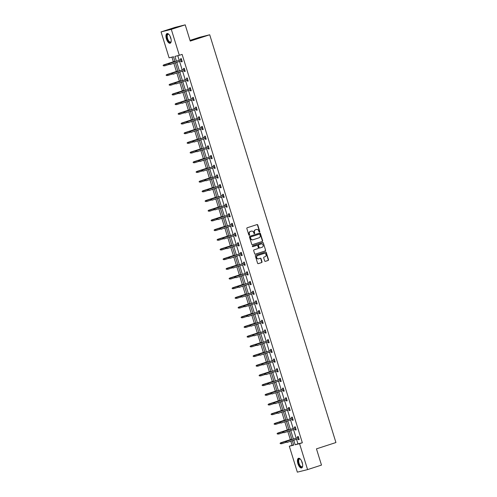 <?xml version="1.0" encoding="UTF-8"?>
<svg xmlns="http://www.w3.org/2000/svg" width="497" height="497" viewBox="0 0 497 497"><rect width="100%" height="100%" fill="white"/><g stroke="black" fill="none" stroke-linecap="round" stroke-linejoin="round"><path stroke-width="0.75" d="M259.527 232.037A0.447 0.404 76 0 0 259.776 231.484L257.769 225.004A0.64 0.572 76 0 0 257.036 224.576L247.208 227.763A0.64 0.572 76 0 0 246.847 228.545L248.854 235.025A0.447 0.404 76 0 0 249.618 234.777L249.357 233.938A2.044 1.839 76 0 1 250.5 231.422L251.32 231.155A2.044 1.839 76 0 1 253.675 232.54L253.936 233.379A0.447 0.404 76 0 0 254.7 233.13L254.439 232.292A2.044 1.839 76 0 1 255.582 229.776L256.402 229.508A2.044 1.839 76 0 1 258.751 230.894L259.012 231.732A0.447 0.404 76 0 0 259.527 232.037M259.359 232.049A0.447 0.404 76 0 0 259.502 231.552L257.496 225.073A0.64 0.572 76 0 0 256.899 224.619M249.202 235.342A0.447 0.404 76 0 0 249.345 234.845L249.357 233.938M254.278 233.696A0.447 0.404 76 0 0 254.421 233.199L254.439 232.292M297.902 463.651A5.076 2.218 72 0 1 298.492 458.29A5.076 2.218 72 0 1 302.219 462.577A5.076 2.218 72 0 1 301.623 467.938A5.076 2.218 72 0 1 297.902 463.651M166.427 38.934A5.076 2.218 72 0 1 167.023 33.572A5.076 2.218 72 0 1 170.744 37.859A5.076 2.218 72 0 1 170.154 43.22A5.076 2.218 72 0 1 166.427 38.934M264.652 260.913A0.64 0.572 76 0 0 265.386 261.347L268.144 260.453A0.64 0.572 76 0 0 268.498 259.664L266.274 252.47A0.64 0.572 76 0 0 265.541 252.041L255.707 255.228A0.64 0.572 76 0 0 255.352 256.011L257.576 263.205A0.64 0.572 76 0 0 258.316 263.64L261.646 262.559A0.64 0.572 76 0 0 262 261.77L261.049 258.695A0.64 0.572 76 0 0 260.316 258.26L258.664 258.794A1.708 1.534 76 0 1 257.651 255.533L264.124 253.439A1.708 1.534 76 0 1 265.131 256.7L264.056 257.048A0.64 0.572 76 0 0 263.696 257.837L264.652 260.913M175 61.659L173.478 56.745L169.092 57.838L161.065 31.907L174.975 27.397L185.213 24.85L190.239 41.089L209.715 34.778L335.935 442.535L316.465 448.853L321.491 465.093L307.581 469.603L297.343 472.15L289.316 446.219L293.702 445.126L292.329 440.696M185.213 24.85L171.303 29.36L179.33 55.291L174.944 56.385L176.435 61.193M296.547 439.329L297.952 443.858L302.338 442.771L182.113 54.39L179.33 55.291M302.338 442.771L299.554 443.672L307.581 469.603M262.273 241.492A0.64 0.572 76 0 0 262.633 240.703L260.403 233.509A0.64 0.572 76 0 0 259.67 233.081L249.842 236.268A0.64 0.572 76 0 0 249.482 237.05L251.712 244.244A0.64 0.572 76 0 0 252.445 244.679L262 241.561A0.64 0.572 76 0 0 262.354 240.772L260.13 233.578A0.64 0.572 76 0 0 259.533 233.124M263.342 242.99L265.566 250.184A0.64 0.572 76 0 1 265.205 250.973L255.377 254.16A0.64 0.572 76 0 1 254.644 253.725L253.694 250.65A0.64 0.572 76 0 1 254.048 249.861L258.036 248.568A0.64 0.572 76 0 0 258.39 247.779L257.757 245.742A0.64 0.572 76 0 0 257.024 245.307L252.874 246.655A0.447 0.404 76 0 1 252.613 245.798L262.602 242.561A0.64 0.572 76 0 1 263.342 242.99L265.566 250.184M161.065 31.907L171.303 29.36M209.715 34.778L199.477 37.325L190.022 40.387M171.937 57.13L173.372 61.771M173.844 63.299L176.367 71.456M176.845 72.991L179.367 81.148M179.846 82.682L182.368 90.839M182.84 92.367L185.369 100.524M185.841 102.059L188.369 110.216M188.841 111.75L191.364 119.907M191.842 121.436L194.364 129.593M194.843 131.127L197.365 139.284M197.837 140.819L200.366 148.976M200.838 150.504L203.366 158.661M203.838 160.196L206.361 168.353M206.839 169.887L209.361 178.044M209.84 179.572L212.362 187.729M212.834 189.264L215.363 197.421M215.835 198.955L218.363 207.112M218.835 208.641L221.358 216.798M221.836 218.332L224.358 226.489M224.837 228.024L227.359 236.181M227.831 237.709L230.359 245.866M230.832 247.4L233.36 255.557M233.832 257.092L236.355 265.243M236.833 266.777L239.355 274.934M239.827 276.469L242.356 284.626M242.828 286.154L245.356 294.311M245.829 295.845L248.357 304.002M248.829 305.537L251.352 313.694M251.83 315.222L254.352 323.379M254.824 324.914L257.353 333.071M257.825 334.605L260.353 342.762M260.826 344.291L263.348 352.448M263.826 353.982L266.349 362.139M266.827 363.674L269.349 371.831M269.821 373.359L272.35 381.516M272.822 383.05L275.35 391.207M275.823 392.742L278.345 400.899M278.823 402.427L281.345 410.584M281.824 412.119L284.346 420.276M284.818 421.81L287.347 429.967M287.819 431.495L290.347 439.652M290.82 441.187L292.099 445.318L293.64 444.933M292.099 445.318L289.316 446.219M293.764 440.23L295.168 444.765L299.554 443.672M176.789 62.349L179.436 70.885M179.79 72.034L182.43 80.576M182.79 81.725L185.431 90.261M185.791 91.417L188.431 99.953M188.785 101.102L191.432 109.638M191.786 110.794L194.433 119.33M194.787 120.485L197.427 129.021M197.787 130.171L200.428 138.706M200.788 139.862L203.428 148.398M203.782 149.554L206.429 158.089M206.783 159.239L209.43 167.775M209.784 168.93L212.424 177.466M212.784 178.622L215.425 187.158M215.785 188.307L218.425 196.843M218.779 197.999L221.426 206.535M221.78 207.684L224.427 216.226M224.781 217.375L227.421 225.911M227.781 227.067L230.422 235.603M230.782 236.752L233.422 245.294M233.776 246.444L236.423 254.98M236.777 256.135L239.417 264.671M239.778 265.82L242.418 274.363M242.778 275.512L245.419 284.048M245.773 285.203L248.419 293.739M248.773 294.889L251.42 303.431M251.774 304.58L254.414 313.116M254.775 314.272L257.415 322.808M257.775 323.957L260.416 332.493M260.77 333.649L263.416 342.184M263.77 343.34L266.417 351.876M266.771 353.025L269.411 361.561M269.772 362.717L272.412 371.253M272.772 372.408L275.413 380.944M275.767 382.094L278.413 390.63M278.767 391.785L281.414 400.321M281.768 401.477L284.408 410.013M284.769 411.162L287.409 419.698M287.769 420.853L290.41 429.389M290.764 430.539L293.41 439.081M291.975 439.547L289.329 431.005M288.974 429.855L286.334 421.319M285.974 420.164L283.333 411.628M282.973 410.479L280.333 401.936M279.979 400.787L277.332 392.251M276.978 391.096L274.332 382.56M273.977 381.41L271.337 372.868M270.977 371.719L268.337 363.183M267.976 362.027L265.336 353.491M264.982 352.342L262.335 343.806M261.981 342.65L259.335 334.114M258.98 332.959L256.34 324.423M255.98 323.274L253.34 314.738M252.979 313.582L250.339 305.046M249.985 303.891L247.338 295.355M246.984 294.205L244.338 285.669M243.984 284.514L241.343 275.978M240.983 274.829L238.343 266.286M237.982 265.137L235.342 256.601M234.988 255.446L232.341 246.91M231.987 245.76L229.341 237.218M228.987 236.069L226.346 227.533M225.986 226.377L223.346 217.841M222.985 216.692L220.345 208.15M219.991 207L217.344 198.465M216.99 197.309L214.35 188.773M213.99 187.624L211.349 179.082M210.989 177.932L208.349 169.396M207.994 168.241L205.348 159.705M204.994 158.555L202.347 150.019M201.993 148.864L199.353 140.328M198.993 139.172L196.352 130.636M195.992 129.487L193.352 120.951M192.998 119.796L190.351 111.26M189.997 110.104L187.35 101.568M186.996 100.419L184.356 91.883M183.996 90.727L181.355 82.191M180.995 81.036L178.355 72.5M178.001 71.351L175.354 62.815M297.952 443.858L295.168 444.765M177.789 55.676L179.218 60.292M179.572 61.442L182.213 69.984M182.573 71.133L185.213 79.669M185.574 80.825L188.214 89.361M188.568 90.51L191.215 99.052M191.569 100.201L194.215 108.737M194.569 109.893L197.21 118.429M197.57 119.578L200.21 128.12M200.571 129.27L203.211 137.806M203.565 138.961L206.212 147.497M206.566 148.646L209.212 157.189M209.566 158.338L212.207 166.874M212.567 168.029L215.207 176.565M215.568 177.715L218.208 186.257M218.562 187.406L221.208 195.942M221.563 197.098L224.209 205.634M224.563 206.783L227.204 215.319M227.564 216.475L230.204 225.011M230.565 226.166L233.205 234.702M233.559 235.851L236.205 244.387M236.56 245.543L239.2 254.079M239.56 255.234L242.201 263.77M242.561 264.92L245.201 273.456M245.555 274.611L248.202 283.147M248.556 284.296L251.202 292.839M251.557 293.988L254.197 302.524M254.557 303.679L257.197 312.215M257.558 313.365L260.198 321.907M260.552 323.056L263.199 331.592M263.553 332.748L266.199 341.284M266.554 342.433L269.194 350.975M269.554 352.124L272.194 360.66M272.555 361.816L275.195 370.352M275.549 371.501L278.196 380.043M278.55 381.193L281.196 389.729M281.55 390.884L284.191 399.42M284.551 400.57L287.191 409.106M287.552 410.261L290.192 418.797M290.546 419.953L293.193 428.489M293.547 429.638L296.193 438.174M297.84 437.64L297.535 436.639L298.225 436.465L299.188 439.572L298.492 439.746L298.2 438.795M294.845 427.954L294.535 426.954L295.224 426.78L296.187 429.886L295.498 430.054L295.199 429.104M291.845 418.263L291.534 417.263L292.224 417.089L293.187 420.195L292.497 420.369L292.199 419.412M288.844 408.571L288.533 407.571L289.229 407.403L290.186 410.503L289.496 410.677L289.198 409.727M285.843 398.886L285.533 397.886L286.229 397.712L287.191 400.818L286.496 400.986L286.204 400.035M282.843 389.194L282.538 388.194L283.228 388.02L284.191 391.127L283.495 391.301L283.203 390.344M279.848 379.503L279.538 378.503L280.227 378.335L281.19 381.435L280.501 381.609L280.202 380.659M276.848 369.818L276.537 368.817L277.227 368.644L278.19 371.75L277.5 371.918L277.202 370.967M273.847 360.126L273.536 359.126L274.232 358.952L275.189 362.058L274.499 362.232L274.207 361.276M270.846 350.435L270.536 349.434L271.232 349.267L272.194 352.373L271.499 352.541L271.207 351.59M267.852 340.749L267.541 339.749L268.231 339.575L269.194 342.681L268.498 342.855L268.206 341.899M264.851 331.058L264.541 330.058L265.23 329.884L266.193 332.99L265.504 333.164L265.205 332.213M261.851 321.366L261.54 320.366L262.23 320.198L263.193 323.305L262.503 323.472L262.205 322.522M258.85 311.681L258.539 310.681L259.235 310.507L260.192 313.613L259.502 313.787L259.21 312.83M255.849 301.99L255.545 300.989L256.235 300.815L257.197 303.922L256.502 304.096L256.21 303.145M252.855 292.298L252.544 291.298L253.234 291.13L254.197 294.236L253.501 294.404L253.209 293.454M249.854 282.613L249.544 281.613L250.233 281.439L251.196 284.545L250.507 284.719L250.208 283.762M246.854 272.921L246.543 271.921L247.233 271.747L248.196 274.853L247.506 275.027L247.208 274.077M243.853 263.23L243.542 262.23L244.238 262.062L245.195 265.168L244.505 265.336L244.213 264.385M240.852 253.545L240.548 252.544L241.238 252.37L242.201 255.477L241.505 255.651L241.213 254.694M237.858 243.853L237.547 242.853L238.237 242.679L239.2 245.785L238.504 245.959L238.212 245.009M234.857 234.168L234.547 233.161L235.236 232.994L236.199 236.1L235.51 236.268L235.211 235.317M231.857 224.476L231.546 223.476L232.242 223.302L233.199 226.408L232.509 226.582L232.211 225.626M228.856 214.785L228.545 213.785L229.241 213.611L230.198 216.717L229.508 216.891L229.216 215.94M225.855 205.099L225.551 204.099L226.241 203.925L227.204 207.032L226.508 207.199L226.216 206.249M222.861 195.408L222.55 194.408L223.24 194.234L224.203 197.34L223.513 197.514L223.215 196.557M219.86 185.716L219.55 184.716L220.239 184.549L221.202 187.649L220.513 187.823L220.214 186.872M216.86 176.031L216.549 175.031L217.245 174.857L218.202 177.963L217.512 178.131L217.214 177.18M213.859 166.34L213.548 165.339L214.244 165.166L215.201 168.272L214.511 168.446L214.219 167.489M210.858 156.648L210.554 155.648L211.244 155.48L212.207 158.58L211.511 158.754L211.219 157.804M207.864 146.963L207.553 145.963L208.243 145.789L209.206 148.895L208.516 149.069L208.218 148.112M204.863 137.271L204.553 136.271L205.242 136.097L206.205 139.203L205.516 139.377L205.218 138.421M201.863 127.58L201.552 126.58L202.248 126.412L203.205 129.518L202.515 129.686L202.217 128.735M198.862 117.895L198.552 116.894L199.247 116.72L200.21 119.827L199.514 120.001L199.222 119.044M195.861 108.203L195.557 107.203L196.247 107.029L197.21 110.135L196.514 110.309L196.222 109.359M192.867 98.512L192.556 97.511L193.246 97.344L194.209 100.45L193.519 100.618L193.221 99.667M189.866 88.826L189.556 87.826L190.245 87.652L191.208 90.758L190.519 90.932L190.221 89.976M186.866 79.135L186.555 78.135L187.251 77.961L188.208 81.067L187.518 81.241L187.226 80.29M183.865 69.443L183.555 68.443L184.25 68.275L185.213 71.382L184.517 71.549L184.225 70.599M180.871 59.758L180.56 58.758L181.25 58.584L182.213 61.69L181.517 61.864L181.225 60.907M181.517 61.864L182.194 61.64M184.517 71.549L185.195 71.332M187.518 81.241L188.195 81.023M190.519 90.932L191.196 90.709M193.519 100.618L194.197 100.4M196.514 110.309L197.191 110.092M199.514 120.001L200.192 119.777M202.515 129.686L203.192 129.469M205.516 139.377L206.193 139.16M208.516 149.069L209.194 148.845M211.511 158.754L212.188 158.537M214.511 168.446L215.189 168.222M217.512 178.131L218.189 177.914M220.513 187.823L221.19 187.605M223.513 197.514L224.19 197.29M226.508 207.199L227.185 206.982M229.508 216.891L230.186 216.673M232.509 226.582L233.186 226.359M235.51 236.268L236.187 236.05M238.504 245.959L239.181 245.742M241.505 255.651L242.182 255.427M244.505 265.336L245.183 265.118M247.506 275.027L248.183 274.81M250.507 284.719L251.184 284.495M253.501 294.404L254.178 294.187M256.502 304.096L257.179 303.878M259.502 313.787L260.18 313.564M262.503 323.472L263.18 323.255M265.504 333.164L266.181 332.947M268.498 342.855L269.175 342.632M271.499 352.541L272.176 352.323M274.499 362.232L275.176 362.015M277.5 371.918L278.177 371.7M280.501 381.609L281.178 381.392M283.495 391.301L284.172 391.077M286.496 400.986L287.173 400.768M289.496 410.677L290.173 410.46M292.497 420.369L293.174 420.145M295.498 430.054L296.175 429.837M298.492 439.746L299.169 439.528M254.16 232.36A2.044 1.839 76 0 1 255.303 229.844L256.123 229.577M249.084 234.006A2.044 1.839 76 0 1 250.227 231.49L251.047 231.223M252.302 244.704L262 241.561M259.85 234.429A0.447 0.404 76 0 0 259.335 234.124L250.705 236.926A0.447 0.404 76 0 0 250.457 237.473L250.73 238.361A2.044 1.839 76 0 0 253.079 239.74L258.974 237.833A2.044 1.839 76 0 0 260.124 235.311L259.85 234.429M252.805 239.815A2.044 1.839 76 0 1 250.451 238.43L250.177 237.541A0.447 0.404 76 0 1 250.426 236.994L259.055 234.193M255.234 254.184L264.932 251.041A0.64 0.572 76 0 0 265.286 250.252M256.819 245.356A0.64 0.572 76 0 0 256.75 245.375L252.756 246.667M262.174 247.226A1.708 1.534 76 0 0 261.161 243.965L258.881 244.704A0.64 0.572 76 0 0 258.527 245.493L259.154 247.531A0.64 0.572 76 0 0 259.894 247.966L262.174 247.226M259.819 247.984L259.614 248.034A0.64 0.572 76 0 1 258.881 247.605L258.247 245.561A0.64 0.572 76 0 1 258.608 244.772L260.888 244.033M263.062 243.058A0.64 0.572 76 0 0 262.466 242.604M258.384 258.869A1.708 1.534 76 0 1 257.378 255.607L263.845 253.507M258.173 263.665L261.366 262.627A0.64 0.572 76 0 0 261.726 261.838L260.77 258.763A0.64 0.572 76 0 0 260.18 258.303M265.243 261.372L267.864 260.521A0.64 0.572 76 0 0 268.225 259.732L265.994 252.538A0.64 0.572 76 0 0 265.404 252.085M163.084 65.387L163.556 65.939L163.084 65.387L164.122 64.809L164.47 65.927L168.781 64.523M163.364 65.318L174.894 61.311M163.625 64.933L174.882 61.28M181.548 59.534L169.154 63.554L181.554 59.572M168.899 63.939L169.092 64.56L168.899 63.939L169.657 63.43L169.999 64.548L181.902 60.69M169.154 63.554L168.62 64.007M166.085 75.078L166.557 75.625L166.085 75.078L167.122 74.494L167.464 75.612L171.782 74.215M166.365 75.01L177.889 71.003M166.619 74.618L177.883 70.972M169.086 84.763L169.552 85.316L169.086 84.763L170.117 84.186L170.465 85.304L174.782 83.906M169.365 84.695L180.889 80.694M169.62 84.31L180.877 80.657M184.542 69.226L172.155 73.245L184.555 69.263M171.9 73.631L172.086 74.252L171.9 73.631L172.652 73.121L172.999 74.239L184.903 70.381M172.155 73.245L171.62 73.699M187.543 78.917L175.155 82.931L187.555 78.948M174.894 83.322L175.087 83.943L174.894 83.322L175.652 82.806L176 83.925L187.903 80.067M175.155 82.931L174.621 83.39M171.185 41.357A4.392 1.92 72 0 1 171.105 41.611A4.392 1.92 72 0 1 171.092 41.649A4.392 1.92 72 0 1 168.067 40.754A4.392 1.92 72 0 1 166.973 34.852A4.392 1.92 72 0 1 168.738 34.318A4.392 1.92 72 0 1 168.949 34.473M168.893 34.43A4.063 1.777 -108 0 0 168.054 34.293A4.063 1.777 -108 0 0 167.408 35.014A4.063 1.777 -108 0 0 167.974 39.636A4.063 1.777 -108 0 0 170.564 42.028A4.063 1.777 -108 0 0 171.161 41.431M167.321 33.523A5.038 2.205 -108 0 0 166.669 34.349A5.038 2.205 -108 0 0 167.303 39.909A5.038 2.205 -108 0 0 170.428 43.084M302.654 466.074A4.392 1.92 72 0 1 302.574 466.329A4.392 1.92 72 0 1 302.561 466.366A4.392 1.92 72 0 1 299.536 465.465A4.392 1.92 72 0 1 298.448 459.57A4.392 1.92 72 0 1 300.213 459.029A4.392 1.92 72 0 1 300.424 459.191M300.362 459.141A4.063 1.777 -108 0 0 299.529 459.011A4.063 1.777 -108 0 0 298.877 459.731A4.063 1.777 -108 0 0 299.449 464.353A4.063 1.777 -108 0 0 302.039 466.745A4.063 1.777 -108 0 0 302.636 466.149M298.796 458.24A5.038 2.205 -108 0 0 298.144 459.066A5.038 2.205 -108 0 0 298.772 464.627A5.038 2.205 -108 0 0 301.896 467.801M172.086 94.455L172.552 95.008L172.086 94.455L173.118 93.877L173.465 94.995L177.777 93.591M172.36 94.387L183.89 90.379M172.621 94.001L183.878 90.348M190.544 88.603L178.156 92.622L190.556 88.64M177.895 93.007L178.088 93.629L177.895 93.007L178.653 92.498L179.001 93.616L190.898 89.758M178.156 92.622L177.622 93.076M175.087 104.146L175.553 104.693L175.087 104.146L176.118 103.562L176.466 104.681L180.778 103.283M175.36 104.072L186.891 100.071M175.621 103.687L186.878 100.04M193.544 98.294L181.156 102.314L193.55 98.331M180.896 102.699L181.088 103.32L180.896 102.699L181.653 102.189L181.995 103.308L193.898 99.45M181.156 102.314L180.616 102.767M178.081 113.832L178.553 114.385L178.081 113.832L179.119 113.254L179.46 114.372L183.778 112.974M178.361 113.763L189.891 109.762M178.622 113.378L189.879 109.725M196.539 107.986L184.151 111.999L196.551 108.017M183.896 112.39L184.089 113.012L183.896 112.39L184.654 111.875L184.996 112.993L196.899 109.135M184.151 111.999L183.617 112.459M181.082 123.523L181.554 124.076L181.082 123.523L182.119 122.945L182.461 124.064L186.779 122.66M181.362 123.455L192.886 119.448M181.616 123.07L192.879 119.417M199.539 117.671L187.152 121.69L199.552 117.708M186.897 122.076L187.083 122.697L186.897 122.076L187.649 121.566L187.996 122.684L199.9 118.826M187.152 121.69L186.617 122.144M184.083 133.208L184.549 133.761L184.083 133.208L185.114 132.631L185.462 133.749L189.773 132.351M184.362 133.14L195.886 129.139M184.617 132.755L195.874 129.102M202.54 127.362L190.152 131.382L202.552 127.4M189.891 131.767L190.084 132.388L189.891 131.767L190.649 131.258L190.997 132.376L202.894 128.512M190.152 131.382L189.618 131.835M187.083 142.9L187.549 143.453L187.083 142.9L188.114 142.322L188.462 143.44L192.774 142.043M187.357 142.832L198.887 138.831M187.617 142.446L198.875 138.793M205.541 137.054L193.153 141.067L205.553 137.085M192.892 141.459L193.084 142.08L192.892 141.459L193.65 140.943L193.998 142.061L205.895 138.203M193.153 141.067L192.619 141.527M190.084 152.591L190.55 153.144L190.084 152.591L191.115 152.014L191.463 153.132L195.775 151.728M190.357 152.523L201.888 148.516M190.618 152.132L201.875 148.485M193.078 162.277L193.55 162.83L193.078 162.277L194.116 161.699L194.457 162.817L198.775 161.419M193.358 162.208L204.882 158.208M193.619 161.823L204.876 158.17M196.079 171.968L196.551 172.521L196.079 171.968L197.116 171.39L197.458 172.509L201.776 171.111M196.358 171.9L207.883 167.899M196.613 171.515L207.876 167.862M199.08 181.66L199.545 182.213L199.08 181.66L200.111 181.082L200.459 182.194L204.77 180.796M199.353 181.591L210.883 177.584M199.614 181.2L210.871 177.553M202.08 191.345L202.546 191.898L202.08 191.345L203.111 190.767L203.459 191.885L207.771 190.488M202.354 191.277L213.884 187.276M202.614 190.891L213.872 187.239M205.081 201.037L205.547 201.589L205.081 201.037L206.112 200.459L206.46 201.577L210.771 200.179M205.354 200.968L216.885 196.967M205.615 200.583L216.872 196.93M208.075 210.728L208.547 211.281L208.075 210.728L209.113 210.144L209.454 211.262L213.772 209.864M208.355 210.66L219.879 206.653M208.616 210.268L219.873 206.622M211.076 220.413L211.548 220.966L211.076 220.413L212.107 219.836L212.455 220.954L216.773 219.556M211.355 220.345L222.88 216.344M211.61 219.96L222.873 216.307M214.077 230.105L214.542 230.658L214.077 230.105L215.108 229.527L215.456 230.645L219.767 229.247M214.35 230.036L225.88 226.036M214.611 229.651L225.868 225.998M217.077 239.796L217.543 240.349L217.077 239.796L218.108 239.212L218.456 240.331L222.768 238.933M217.351 239.728L228.881 235.721M217.611 239.337L228.868 235.69M208.541 146.739L196.153 150.759L208.547 146.777M195.893 151.144L196.085 151.765L195.893 151.144L196.65 150.634L196.992 151.753L208.895 147.895M196.153 150.759L195.613 151.212M211.536 156.431L199.148 160.45L211.548 156.462M198.893 160.835L199.086 161.457L198.893 160.835L199.651 160.326L199.993 161.444L211.896 157.58M199.148 160.45L198.614 160.904M214.536 166.122L202.149 170.136L214.549 166.153M201.888 170.527L202.08 171.148L201.888 170.527L202.646 170.011L202.993 171.13L214.897 167.272M202.149 170.136L201.614 170.595M217.537 175.808L205.149 179.827L217.549 175.845M204.888 180.212L205.081 180.833L204.888 180.212L205.646 179.703L205.994 180.821L217.891 176.963M205.149 179.827L204.615 180.281M220.538 185.499L208.15 189.519L220.55 185.53M207.889 189.904L208.081 190.525L207.889 189.904L208.647 189.394L208.995 190.513L220.892 186.648M208.15 189.519L207.616 189.972M223.538 195.191L211.15 199.204L223.544 195.222M210.89 199.589L211.082 200.21L210.89 199.589L211.647 199.08L211.989 200.198L223.892 196.34M211.15 199.204L210.61 199.664M226.533 204.876L214.145 208.895L226.545 204.913M213.89 209.28L214.083 209.902L213.89 209.28L214.648 208.771L214.99 209.889L226.893 206.031M214.145 208.895L213.611 209.349M229.533 214.567L217.146 218.587L229.546 214.598M216.885 218.972L217.077 219.593L216.885 218.972L217.643 218.463L217.99 219.581L229.894 215.717M217.146 218.587L216.611 219.04M232.534 224.259L220.146 228.272L232.546 224.29M219.885 228.657L220.078 229.279L219.885 228.657L220.643 228.148L220.991 229.266L232.888 225.408M220.146 228.272L219.612 228.732M235.535 233.944L223.147 237.964L235.541 233.981M222.886 238.349L223.078 238.97L222.886 238.349L223.644 237.839L223.992 238.958L235.889 235.1M223.147 237.964L222.606 238.417M220.072 249.482L220.544 250.034L220.072 249.482L221.109 248.904L221.457 250.022L225.768 248.624M220.351 249.413L231.882 245.412M220.612 249.028L231.869 245.375M238.535 243.636L226.147 247.655L238.541 243.667M225.887 248.04L226.079 248.662L225.887 248.04L226.644 247.531L226.986 248.649L238.889 244.785M226.147 247.655L225.607 248.109M223.072 259.173L223.544 259.726L223.072 259.173L224.11 258.595L224.451 259.714L228.769 258.31M223.352 259.105L234.876 255.098M223.607 258.72L234.87 255.067M241.53 253.321L229.142 257.34L241.542 253.358M228.887 257.726L229.08 258.347L228.887 257.726L229.639 257.216L229.987 258.334L241.89 254.476M229.142 257.34L228.608 257.794M226.073 268.865L226.545 269.417L226.073 268.865L227.104 268.281L227.452 269.399L231.77 268.001M226.352 268.796L237.877 264.789M226.607 268.405L237.864 264.758M244.53 263.012L232.142 267.032L244.543 263.05M231.882 267.417L232.074 268.038L231.882 267.417L232.639 266.908L232.987 268.026L244.891 264.168M232.142 267.032L231.608 267.485M229.074 278.55L229.539 279.103L229.074 278.55L230.105 277.972L230.453 279.09L234.764 277.693M229.347 278.482L240.877 274.481M229.608 278.096L240.865 274.443M247.531 272.704L235.143 276.717L247.543 272.735M234.882 277.109L235.075 277.73L234.882 277.109L235.64 276.599L235.988 277.711L247.885 273.853M235.143 276.717L234.609 277.177M232.074 288.241L232.54 288.794L232.074 288.241L233.105 287.664L233.453 288.782L237.765 287.378M232.347 288.173L243.878 284.166M232.608 287.788L243.865 284.135M250.531 282.389L238.144 286.409L250.538 282.426M237.883 286.794L238.075 287.415L237.883 286.794L238.641 286.284L238.989 287.403L250.886 283.545M238.144 286.409L237.603 286.862M235.069 297.933L235.541 298.48L235.069 297.933L236.106 297.349L236.454 298.467L240.765 297.069M235.348 297.865L246.879 293.857M235.609 297.473L246.866 293.826M253.532 292.081L241.138 296.1L253.538 292.118M240.883 296.485L241.076 297.107L240.883 296.485L241.641 295.976L241.983 297.094L253.886 293.236M241.138 296.1L240.604 296.554M238.069 307.618L238.541 308.171L238.069 307.618L239.107 307.04L239.448 308.159L243.766 306.761M238.349 307.55L249.873 303.549M238.603 307.165L249.867 303.512M256.527 301.772L244.139 305.785L256.539 301.803M243.884 306.177L244.077 306.798L243.884 306.177L244.636 305.661L244.984 306.779L256.887 302.921M244.139 305.785L243.605 306.245M241.07 317.31L241.542 317.863L241.07 317.31L242.101 316.732L242.449 317.85L246.767 316.446M241.349 317.241L252.874 313.234M241.604 316.856L252.861 313.203M244.07 327.001L244.536 327.548L244.07 327.001L245.102 326.417L245.45 327.535L249.761 326.138M244.344 326.927L255.874 322.926M244.605 326.541L255.862 322.895M247.071 336.686L247.537 337.239L247.071 336.686L248.102 336.109L248.45 337.227L252.762 335.829M247.344 336.618L258.875 332.617M247.605 336.233L258.862 332.58M250.066 346.378L250.538 346.931L250.066 346.378L251.103 345.8L251.451 346.918L255.762 345.514M250.345 346.31L261.876 342.303M250.606 345.924L261.863 342.271M253.066 356.063L253.538 356.616L253.066 356.063L254.104 355.485L254.445 356.604L258.763 355.206M253.346 355.995L264.87 351.994M253.6 355.61L264.864 351.957M256.067 365.755L256.533 366.308L256.067 365.755L257.098 365.177L257.446 366.295L261.757 364.897M256.346 365.686L267.871 361.686M256.601 365.301L267.858 361.648M259.067 375.446L259.533 375.999L259.067 375.446L260.099 374.868L260.447 375.981L264.758 374.583M259.341 375.378L270.871 371.371M259.602 374.986L270.859 371.34M262.068 385.132L262.534 385.684L262.068 385.132L263.099 384.554L263.447 385.672L267.759 384.274M262.341 385.063L273.872 381.062M262.602 384.678L273.859 381.025M265.063 394.823L265.535 395.376L265.063 394.823L266.1 394.245L266.442 395.363L270.759 393.966M265.342 394.755L276.872 390.754M265.603 394.369L276.86 390.717M268.063 404.515L268.535 405.067L268.063 404.515L269.101 403.931L269.442 405.049L273.76 403.651M268.343 404.446L279.867 400.439M268.597 404.055L279.861 400.408M259.527 311.457L247.139 315.477L259.54 311.495M246.879 315.862L247.071 316.483L246.879 315.862L247.636 315.353L247.984 316.471L259.888 312.613M247.139 315.477L246.605 315.93M262.528 321.149L250.14 325.168L262.54 321.186M249.879 325.554L250.072 326.175L249.879 325.554L250.637 325.044L250.985 326.162L262.882 322.304M250.14 325.168L249.606 325.622M265.528 330.84L253.141 334.854L265.535 330.872M252.88 335.245L253.072 335.866L252.88 335.245L253.638 334.729L253.986 335.848L265.883 331.99M253.141 334.854L252.6 335.313M268.529 340.526L256.135 344.545L268.535 340.563M255.88 344.93L256.073 345.552L255.88 344.93L256.638 344.421L256.98 345.539L268.883 341.681M256.135 344.545L255.601 344.999M271.524 350.217L259.136 354.237L271.536 350.255M258.881 354.622L259.067 355.243L258.881 354.622L259.633 354.112L259.981 355.231L271.884 351.367M259.136 354.237L258.602 354.69M274.524 359.909L262.136 363.922L274.537 359.94M261.876 364.313L262.068 364.935L261.876 364.313L262.633 363.798L262.981 364.916L274.884 361.058M262.136 363.922L261.602 364.382M277.525 369.594L265.137 373.614L277.537 369.631M264.876 373.999L265.069 374.62L264.876 373.999L265.634 373.489L265.982 374.608L277.879 370.75M265.137 373.614L264.603 374.067M280.525 379.286L268.138 383.305L280.532 379.317M267.877 383.69L268.069 384.311L267.877 383.69L268.635 383.181L268.976 384.299L280.88 380.435M268.138 383.305L267.597 383.759M283.52 388.977L271.132 392.99L283.532 389.008M270.877 393.382L271.07 393.997L270.877 393.382L271.635 392.866L271.977 393.984L283.88 390.126M271.132 392.99L270.598 393.45M286.52 398.662L274.133 402.682L286.533 398.7M273.878 403.067L274.064 403.688L273.878 403.067L274.63 402.558L274.978 403.676L286.881 399.818M274.133 402.682L273.598 403.135M271.064 414.2L271.53 414.753L271.064 414.2L272.095 413.622L272.443 414.74L276.754 413.342M271.337 414.131L282.868 410.131M271.598 413.746L282.855 410.093M289.521 408.354L277.133 412.373L289.534 408.385M276.872 412.758L277.065 413.38L276.872 412.758L277.63 412.249L277.978 413.367L289.875 409.503M277.133 412.373L276.599 412.827M274.064 423.891L274.53 424.444L274.064 423.891L275.096 423.314L275.444 424.432L279.755 423.034M274.338 423.823L285.868 419.822M274.599 423.438L285.856 419.785M292.522 418.045L280.134 422.059L292.534 418.076M279.873 422.444L280.066 423.065L279.873 422.444L280.631 421.934L280.979 423.053L292.876 419.195M280.134 422.059L279.6 422.518M277.065 433.583L277.531 434.136L277.065 433.583L278.096 432.999L278.444 434.117L282.756 432.719M277.338 433.514L288.869 429.507M277.599 433.123L288.856 429.476M295.522 427.731L283.135 431.75L295.529 427.768M282.874 432.135L283.066 432.757L282.874 432.135L283.632 431.626L283.973 432.744L295.877 428.886M283.135 431.75L282.594 432.204M280.06 443.268L280.532 443.821L280.06 443.268L281.097 442.69L281.439 443.809L285.756 442.411M280.339 443.2L291.863 439.199M280.6 442.815L291.857 439.162M298.517 437.422L286.129 441.442L298.529 437.453M285.874 441.827L286.067 442.448L285.874 441.827L286.632 441.317L286.974 442.436L298.877 438.571M286.129 441.442L285.595 441.895M171.049 39.058A4.063 1.777 72 0 1 170.191 36.424M302.518 463.769A4.063 1.777 72 0 1 301.66 461.135"/></g></svg>
